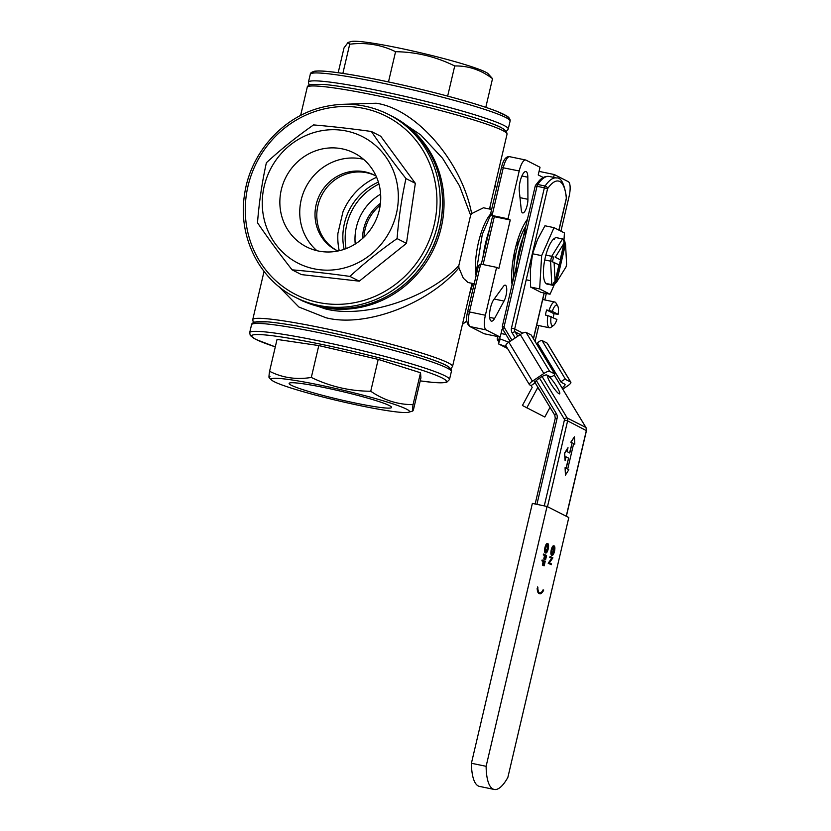 <?xml version="1.0" encoding="UTF-8"?>
<svg xmlns="http://www.w3.org/2000/svg" width="831" height="831" viewBox="0 0 831 831"><rect width="100%" height="100%" fill="white"/><g stroke="black" fill="none" stroke-linecap="round" stroke-linejoin="round"><path stroke-width="1.25" d="M511.481 328.079L514.68 328.962A3.947 3.74 -63 0 0 515.127 331.901A2.628 0.727 148.8 0 0 512.218 332.961A6.575 6.232 117 0 1 511.481 328.079L544.378 187.816L537.034 186.289A2.628 0.81 -78.3 0 1 537.74 184.503A2.628 2.015 -145.4 0 0 535.611 185.188A2.628 2.015 -145.4 0 0 535.33 186.04M535.216 186.071L502.319 326.334L504.137 326.552L537.034 186.289L535.216 186.071A2.628 2.628 0 0 1 535.611 185.188L539.194 180.743C542.29 177.387 545.645 175.964 549.26 176.452A52.623 16.298 101.7 0 0 537.74 184.503L545.084 186.019A2.628 0.81 -78.3 0 0 544.378 187.816L547.577 188.71A2.628 2.015 -145.4 0 0 545.084 186.019A52.623 16.298 -78.3 0 1 556.604 177.979C561.091 177.304 564.405 183.942 566.534 197.892L566.327 198.256A49.995 15.477 101.7 0 0 547.577 188.71L514.68 328.962L522.824 333.117M568.103 447.878L564.727 453.31L565.111 460.644L566.004 456.821L568.591 458.13L566.191 468.352L565.07 467.77L565.444 475.114L568.82 469.681L567.698 469.11L573.681 443.577L574.813 444.149L574.429 436.815L571.063 442.237L572.185 442.809L569.786 453.03L567.209 451.711L567.853 447.826L564.488 453.259L565.111 460.644M572.185 442.809L569.557 452.905M571.063 442.237L571.936 442.767M574.429 436.815L570.814 442.185M574.813 444.149L573.67 443.64M565.444 475.114L565.07 467.77M568.591 458.13L565.963 468.227M565.994 456.884L568.342 458.078M548.553 376.443A10.523 1.704 56.1 0 0 547.92 376.36A10.523 1.704 56.1 0 0 552.366 386.051A10.523 1.704 56.1 0 0 559.647 393.842A10.523 1.704 56.1 0 0 556.022 385.397A10.523 1.704 56.1 0 0 548.553 376.443M337.157 250.65A42.101 39.888 117 0 1 317.265 209.08A42.101 39.888 117 0 1 375.352 175.642M363.511 159.282A52.623 49.86 -63 0 0 305.746 187.432A52.623 49.86 -63 0 0 316.964 250.692A52.613 49.85 117 0 1 305.756 187.432A52.613 49.85 117 0 1 363.531 159.303M371.374 131.485L380.743 136.253L415.334 183.339L406.452 243.369L359.272 281.169L301.456 274.604L292.096 269.846C309.932 271.342 329.211 273.534 349.913 276.401C364.227 263.209 379.954 250.598 397.083 238.601C398.735 217.919 401.695 197.913 405.975 178.572C393.188 162.294 381.658 146.599 371.374 131.485C350.9 128.639 331.621 126.447 313.557 124.92C296.605 136.783 280.878 149.383 266.387 162.731C262.097 182.062 259.137 202.068 257.496 222.75C267.644 237.687 279.174 253.382 292.096 269.846M397.55 207.563A70.999 67.259 -63 0 0 353.559 132.939A70.999 67.259 -63 0 0 272.121 166.158A70.999 67.259 -63 0 0 307.034 266.928A70.999 67.259 -63 0 0 397.55 207.563M380.151 205.589A52.623 49.86 -63 0 0 354.172 153.039A52.623 49.86 -63 0 0 285.864 177.304A52.623 49.86 -63 0 0 306.421 246.828A52.623 49.86 -63 0 0 380.151 205.589M359.272 281.169L349.913 276.401M406.452 243.369L397.083 238.601M415.334 183.339L405.975 178.572M376.09 176.058A42.101 39.888 -63 0 0 374.469 175.185A42.101 39.888 -63 0 0 315.479 208.166A42.101 39.888 -63 0 0 336.264 250.214A42.101 39.888 -63 0 0 337.926 251.004M420.528 372.766L413.049 404.635C397.976 404.687 383.87 400.23 370.74 391.245C349.882 391.141 330.073 386.54 311.313 377.44C296.428 379.892 282.519 377.845 269.576 371.291L277.045 339.422L318.792 345.571L378.219 359.376L420.528 372.766L420.922 377.887L413.454 409.756L412.664 411.054L408.623 412.249A70.999 5.692 -166.8 0 0 366.388 396.065A70.999 5.692 -166.8 0 0 271.737 380.141A70.999 5.692 -166.8 0 0 340.835 401.383A70.999 5.692 -166.8 0 0 408.623 412.249M340.71 399.836A52.623 4.217 -166.8 0 0 391.598 407.439A52.623 4.217 -166.8 0 0 341.323 391.318A52.623 4.217 -166.8 0 0 289.136 383.403A52.623 4.217 -166.8 0 0 340.71 399.836M378.219 359.376L370.74 391.245M318.792 345.571L311.313 377.44M269.576 371.291C268.652 377.482 268.787 379.185 269.982 376.412M413.454 409.756C412.259 412.55 412.134 410.846 413.049 404.635M550.049 294.226L540.971 292.346L530.583 287.059L530.355 270.158L532.567 253.767L537.543 239.515L544.959 225.772L554.028 227.652L541.646 255.647L539.651 288.928L550.049 294.226L554.37 284.451M564.01 239.785L564.415 232.94L554.028 227.652M547.515 284.181A23.694 7.344 -78.3 0 1 545.146 282.395A23.694 7.344 -78.3 0 1 545.281 257.496A23.694 7.344 -78.3 0 1 554.235 238.507A23.694 7.344 -78.3 0 1 557.113 237.811M532.567 253.767L541.646 255.647M530.583 287.059L539.651 288.928M554.402 239.421A21.544 6.669 101.7 0 0 553.093 239.546M547.889 315.583L556.915 319.447A10.523 3.262 101.7 0 1 553.633 325.368L550.943 327.352A13.161 4.072 -78.3 0 1 549.488 327.788A13.161 4.072 -78.3 0 1 547.889 315.583L545.437 315.074A13.161 4.072 101.7 0 1 546.632 309.973L549.083 310.482A13.161 4.072 -78.3 0 1 554.828 302.017A13.161 4.072 -78.3 0 1 555.981 302.993L557.663 305.881A10.523 3.262 101.7 0 0 552.303 311.376L549.083 310.482M553.155 317.525A13.161 4.072 101.7 0 0 553.986 313.713L558.11 314.336L552.303 311.376M553.986 313.713L546.632 309.973M551.109 316.486A10.523 3.262 101.7 0 0 553.633 325.368M558.11 314.336A10.523 3.262 101.7 0 0 557.663 305.881M537.906 587.725L537.688 586.925L537.636 588.119A13.452 4.165 101.7 0 0 539.807 593.822A13.452 4.165 101.7 0 0 543.245 590.997L543.744 590.01L543.235 590.644A13.452 4.165 -78.3 0 1 539.963 593.199A13.452 4.165 -78.3 0 1 537.813 587.87L537.906 587.725M543.235 590.644L542.747 590.54A13.452 4.165 -78.3 0 1 539.724 593.126M543.744 590.01L542.726 590.093M537.158 588.223A13.452 4.165 101.7 0 0 539.319 593.729A13.452 4.165 101.7 0 0 539.568 593.75M537.522 588.296L537.688 586.925M542.57 560.146L545.188 561.476L544.17 565.828L544.731 562.14L543.921 561.735L542.82 565.142L543.661 561.59L542.072 560.042L541.885 560.842L543.162 561.496L542.331 565.049L543.09 565.288M544.17 565.828L543.412 565.589L543.89 561.86M543.962 554.184L546.59 555.524L545.562 559.876L546.133 556.188L545.323 555.773L544.222 559.19L545.053 555.638L543.474 554.08L543.287 554.879L544.565 555.534L543.734 559.086L544.492 559.325M545.562 559.876L544.804 559.637L545.292 555.908M545.406 552.116L547.432 548.772L547.224 544.315M545.894 552.22L547.92 548.865L547.712 544.419L545.697 547.733L545.998 552.251M545.5 552.979L545.219 552.916C544.43 552.231 544.336 550.434 544.939 547.536C545.676 544.7 546.507 543.36 547.411 543.516L547.899 543.619C548.689 544.284 548.782 546.071 548.2 548.969C547.452 551.836 546.621 553.186 545.707 553.02L545.219 552.916M545.365 552.968L545.707 553.02C544.918 552.335 544.824 550.538 545.427 547.629L544.939 547.536M545.427 547.629C546.164 544.804 546.995 543.464 547.899 543.619M550.091 557.289L550.278 556.49L552.906 557.819L549.416 562.847L551.483 563.896L551.285 564.696L548.668 563.356L552.148 558.339L549.603 557.186L550.278 556.49M551.285 564.696L548.18 563.262L551.659 558.235L549.603 557.186M551.722 554.422L553.747 551.067L553.539 546.621M552.21 554.516L554.235 551.171L554.028 546.725L552.013 550.039L552.314 554.557M551.815 555.274L551.535 555.222C550.745 554.537 550.652 552.74 551.244 549.831C551.992 547.006 552.812 545.666 553.726 545.822L554.215 545.915C554.994 546.59 555.098 548.377 554.516 551.265C553.768 554.142 552.937 555.492 552.023 555.326L551.535 555.222M551.68 555.274L552.023 555.326C551.233 554.641 551.14 552.844 551.742 549.935L551.244 549.831M551.742 549.935C552.48 547.099 553.311 545.77 554.215 545.915M547.058 506.463L532.359 503.42L471.416 763.263A49.995 15.477 101.7 0 0 479.508 786.406L494.206 789.45A49.995 15.477 101.7 0 0 507.866 777.39L568.809 517.547L547.058 506.463L486.114 766.307A49.995 15.477 101.7 0 0 494.206 789.45M486.114 766.307L471.416 763.263M506.598 346.922L498.413 343.847L500.293 338.996L508.852 342.216L532.411 381.169A5.266 1.454 148.8 0 0 529.409 384.649A5.266 1.454 148.8 0 0 529.607 384.826L531.102 385.584L535.174 382.852M498.413 343.847L507.544 348.501M539.07 389.292L537.304 388.389A2.628 2.493 -63 0 0 537.626 386.893M550.008 407.377L544.804 417.037L522.419 405.486L532.183 387.371L531.102 385.584M537.304 388.389L526.802 407.865M535.226 382.52A5.266 1.454 -31.2 0 1 538.228 379.04L541.033 377.16A5.266 1.454 -31.2 0 1 546.84 375.03L550.402 376.838A2.628 0.727 148.8 0 0 553.124 375.892A2.628 0.727 148.8 0 0 554.807 374.033A2.628 0.727 148.8 0 0 554.713 373.95L549.655 371.374A5.266 1.454 148.8 0 0 543.838 373.503L532.411 381.169M554.713 373.95L531.154 334.986A2.628 0.727 -31.2 0 1 531.248 335.08A2.628 0.727 -31.2 0 1 531.279 335.205M561.154 382.167L537.719 343.421A2.628 0.727 -31.2 0 1 537.626 343.338A2.628 0.727 -31.2 0 1 539.309 341.468A2.628 0.727 -31.2 0 1 542.03 340.533L565.589 379.487A2.628 0.727 148.8 0 0 562.867 380.432A2.628 0.727 148.8 0 0 561.185 382.291A2.628 0.727 148.8 0 0 561.278 382.374L564.841 384.192A5.266 1.454 -31.2 0 1 565.038 384.369A5.266 1.454 -31.2 0 1 562.026 387.848L554.267 375.02M562.753 389.137L567.843 385.719A5.266 1.454 148.8 0 0 570.845 382.229A5.266 1.454 148.8 0 0 570.658 382.063L565.589 379.487M570.658 382.063L547.099 343.11A5.266 1.454 -31.2 0 1 547.286 343.276A5.266 1.454 -31.2 0 1 547.349 343.525M543.838 373.503L520.279 334.54A5.266 1.454 -31.2 0 1 526.096 332.41L549.655 371.374M539.267 348.324A5.266 1.454 148.8 0 0 540.181 347.576M506.048 345.873A5.266 1.454 -31.2 0 1 505.85 345.696A5.266 1.454 -31.2 0 1 508.852 342.216L520.279 334.54M531.154 334.986L526.096 332.41M547.099 343.11L542.03 340.533M525.774 226.354A36.834 11.405 101.7 0 0 513.724 277.741M527.062 228.805A36.834 11.405 101.7 0 0 516.072 275.653M380.432 203.346A42.101 39.888 -63 0 0 362.555 238.466M339.225 250.723A63.146 59.832 117 0 1 337.916 233.345L342.964 211.832A63.146 59.832 117 0 1 376.63 177.283M344.138 249.321A57.89 54.846 117 0 1 378.385 182.072M472.818 283.496L469.411 294.61M303.003 301.186L325.388 308.903C364.258 318.948 427.903 298.526 458.805 265.64L458.92 267.873C428.214 304.395 364.716 327.944 325.845 317.712L298.9 307.034L278.956 286.633M341.853 104.342L376.152 103.231C416.082 108.944 461.756 161.359 471.644 213.609L470.626 215.26L459.533 185.936L442.58 158.295L420.715 134.902L395.961 118.22M490.228 205.839L489.895 209.111M490.965 212.871L491.495 215.354L507.99 218.844L510.244 219.997L498.86 268.506L496.616 267.364L485.387 315.24A13.161 4.072 101.7 0 0 486.135 329.917L500.2 337.074L501.997 329.419L503.243 330.052M491.495 215.354L494.32 216.694L510.244 219.997M478.386 266.491L478.469 265.608L480.692 264.061L496.616 267.364M467.76 311.812L469.463 311.937A13.161 4.072 101.7 0 0 470.211 326.614A2.628 2.493 -63 0 1 469.619 326.406L484.276 333.782L500.2 337.074M497.426 338.352L497.956 340.835L499.431 341.219M527.924 199.295L527.82 177.221A11.842 3.667 101.7 0 0 525.898 171.56A11.842 3.667 101.7 0 0 521.141 177.927A11.842 3.667 101.7 0 0 519.25 190.652L521.266 209.786A9.214 2.857 101.7 0 0 522.699 212.933A9.214 2.857 101.7 0 0 526.168 208.633A9.214 2.857 101.7 0 0 527.924 199.295L519.988 197.653M503.357 286.425L493.811 299.565A11.842 3.667 101.7 0 0 489.719 312.269A11.842 3.667 101.7 0 0 491.453 321.14A11.842 3.667 101.7 0 0 494.611 318.418L504.002 301.061A9.214 2.857 101.7 0 0 506.681 291.338A9.214 2.857 101.7 0 0 505.258 285.168A9.214 2.857 101.7 0 0 503.357 286.425M489.636 317.39L494.611 318.418M494.196 299.025L504.002 301.061M527.436 219.239A42.755 13.244 101.7 0 0 512.073 284.742M560.935 231.174L569.1 196.365A13.161 4.072 101.7 0 0 568.342 181.698L554.277 174.531L553.612 177.356M543.308 177.522L538.228 174.936L540.025 167.27L525.961 160.113A13.161 4.072 101.7 0 0 525.639 159.999A13.161 4.072 101.7 0 0 519.219 170.968L507.99 218.844M535.071 341.396A13.161 4.072 101.7 0 0 535.257 340.637L538.8 325.565M544.804 299.939L546.331 293.457M501.031 333.522L505.965 334.54M539.07 171.383L554.277 174.531M491.63 209.464L483.486 207.781L471.644 213.609M458.92 267.873L463.303 278.156L468.009 282.498L474.2 283.786M470.626 215.26L458.805 265.64M519.728 239.411L515.874 246.288M514.285 253.081L514.472 261.672M513.62 275.144L512.312 283.714M348.064 42.464L351.16 41.55A70.999 5.692 13.2 0 1 426.043 54.098A70.999 5.692 13.2 0 1 488.046 73.658L492.523 78.654C480.9 69.908 468.3 65.68 454.723 65.971C436.057 56.716 416.341 51.969 395.566 51.709C381.242 44.708 365.962 42.204 349.706 44.22L348.064 42.464L344.013 47.897L338.186 72.723M342.86 73.408L349.706 44.22M388.482 81.926L395.566 51.709M447.66 96.105L454.723 65.971M485.792 107.344L492.523 78.654M554.828 284.088A246.412 52.893 -44.7 0 1 553.217 285.355A23.684 7.334 -78.3 0 1 553.062 285.334A23.684 7.334 -78.3 0 1 551.794 284.638L550.579 261.152A246.412 180.576 -36.2 0 1 552.646 260.986L552.698 261.931L558.962 264.819L555.077 281.387L553.758 282.623L553.81 283.568A22.105 6.845 -78.3 0 0 554.828 284.088L564.862 241.333A246.412 72.661 -106.8 0 0 563.937 239.65A23.684 7.334 -78.3 0 0 562.67 238.954L556.562 237.687M555.295 257.236L560.167 259.719L555.295 257.236L564.052 243.161L560.167 259.719M564.052 243.161L563.844 240.813A22.105 6.845 -78.3 0 1 564.862 241.333M552.646 260.986A22.105 6.845 -78.3 0 1 553.456 257.517L553.893 256.821M555.264 283.392L556.583 282.145L565.547 243.919L564.903 242.278M545.936 283.423L551.794 284.638A246.412 180.576 143.8 0 0 553.81 283.568M554.1 262.347L555.077 281.387M563.844 240.813A246.412 160.809 56.2 0 0 562.514 238.933L556.521 237.687M553.456 257.517A246.412 160.809 -123.8 0 1 551.722 256.301L562.514 238.933A23.684 7.334 -78.3 0 1 562.67 238.954M556.583 282.145L566.004 266.98A21.045 6.523 101.7 0 0 566.607 264.424L565.547 243.919M545.884 255.096L551.722 256.301A23.684 7.334 -78.3 0 0 550.579 261.152L544.752 259.947M536.327 380.536L556.334 413.599A2.628 0.727 148.8 0 0 554.828 415.344A2.628 0.727 148.8 0 0 554.921 415.427M555.368 418.367L557.061 418.492L536.919 504.365M556.334 413.599A6.575 6.232 117 0 1 557.061 418.492M504.137 326.552A1.319 1.246 -63 0 0 504.282 327.528A2.628 0.727 148.8 0 0 502.776 329.273A2.628 0.727 148.8 0 0 502.869 329.356L510.13 341.354M554.796 415.22L533.689 380.318M504.282 327.528L511.917 340.159M542.092 376.495L567.178 417.972A3.947 3.74 117 0 1 567.615 420.901L564.415 420.008A1.319 1.246 -63 0 0 564.27 419.032L539.548 378.157M544.274 505.892L564.415 420.008M586.333 430.572L567.615 420.901L547.494 506.692M586.052 427.747A2.628 0.727 148.8 0 0 586.021 427.601A2.628 0.727 148.8 0 0 585.928 427.518L567.178 417.972A2.628 0.727 148.8 0 0 564.27 419.032M566.243 516.238L586.364 430.448A3.947 3.74 -63 0 0 585.928 427.518L554.215 375.072M515.22 337.937L512.218 332.961M520.299 334.529L515.127 331.901L517.755 336.243M533.284 338.446L533.409 338.643A3.947 3.74 117 0 1 533.429 338.518L544.108 293M558.858 230.114L566.327 198.256M246.371 194.683A99.98 94.734 -63 0 0 375.851 295.971A99.98 94.734 -63 0 0 401.072 125.647A99.98 94.734 -63 0 0 246.371 194.683M388.409 114.366A102.618 97.227 117 0 1 428.484 249.934A102.618 97.227 117 0 1 295.285 297.259C259.106 279.496 237.78 236.316 244.522 194.672C250.006 154.244 281.2 118.231 319.717 107.916C343.712 101.455 366.616 103.605 388.409 114.366L390.736 115.551A102.618 97.227 -63 0 1 430.811 251.118A102.618 97.227 -63 0 1 297.612 298.443L295.285 297.259M348.334 350.267A99.98 8.019 -166.8 0 0 260.321 334.602A99.98 8.019 -166.8 0 0 275.3 346.87L255.543 339.297L250.287 335.527L249.684 332.67A102.618 8.227 13.2 0 1 348.916 347.493A102.618 8.227 13.2 0 1 449.488 379.528L446.818 382.208L444.897 382.644L433.2 382.437L420.226 380.878A99.98 8.019 -166.8 0 0 438.134 376.111A99.98 8.019 -166.8 0 0 348.334 350.267M254.878 323.519A99.98 8.019 13.2 0 1 351.388 337.241A99.98 8.019 13.2 0 1 448.906 369.026M251.544 324.755C251.357 324.132 252.25 323.238 254.213 322.075L267.821 321.846C287.349 323.789 315.198 328.92 351.378 337.23C378.001 343.452 400.978 349.591 420.32 355.647C432.182 359.397 440.669 362.555 445.79 365.141L448.678 366.824C451.119 368.985 452.012 370.584 451.347 371.613A102.618 8.227 -166.8 0 0 350.765 339.578A102.618 8.227 -166.8 0 0 251.544 324.755L249.684 332.67M380.619 194.153A49.995 47.367 -63 0 0 355.232 244.023M462.483 324.152A102.618 97.227 -63 0 0 466.825 320.974M496.595 188.284A102.618 97.227 -63 0 0 495.006 185.458M519.219 170.968L501.488 167.457C503.337 159.697 506.079 156.114 509.715 156.706A13.161 4.072 101.7 0 0 503.295 167.675L492.066 215.551L494.32 216.694L483.091 264.559M510.037 156.82A13.161 4.072 101.7 0 0 509.715 156.706L525.639 159.999M480.692 264.061L469.463 311.937L485.387 315.24M486.135 329.917L470.211 326.614L484.276 333.782M499.493 336.929L498.527 341.032L499.348 341.448M521.899 175.995L527.82 177.221M379.237 93.654A99.98 8.019 13.2 0 1 504.604 131.558M307.231 87.286C307.055 86.663 307.948 85.78 309.911 84.617L323.519 84.378C336.68 85.614 355.232 88.699 379.175 93.633C428.619 103.771 486.602 119.82 501.29 127.579L506.453 131.308L507.045 134.155A102.618 8.227 -166.8 0 0 377.887 95.825A102.618 8.227 -166.8 0 0 307.231 87.286L300.625 115.478M264.05 271.415L252.738 319.644A102.618 8.227 13.2 0 1 323.394 328.183A102.618 8.227 13.2 0 1 452.542 366.513L450.766 368.787M391.484 115.935L392.242 116.319A102.618 97.227 117 0 1 437.501 239.972A102.618 97.227 117 0 1 322.314 307.345A102.618 97.227 117 0 1 299.108 299.202L303.19 301.279M476.09 275.715A38.153 11.811 -78.3 0 1 490.622 213.983M489.417 229.626A47.357 14.667 101.7 0 0 482.956 257.195M346.091 248.614A57.89 54.846 117 0 1 378.967 184.066M363.957 237.157A42.101 39.888 117 0 1 380.203 205.257M313.63 73.035A99.98 8.019 13.2 0 1 412.623 87.338A99.98 8.019 13.2 0 1 507.658 118.542M510.099 121.129A102.618 8.227 -166.8 0 0 412.072 89.686A102.618 8.227 -166.8 0 0 310.295 74.271L308.436 82.186A102.618 8.227 13.2 0 1 410.213 97.601A102.618 8.227 13.2 0 1 508.24 129.044L510.099 121.129C510.4 119.571 509.486 117.96 507.367 116.298L496.803 111.281C483.06 106.015 462.815 99.938 436.057 93.072C409.049 86.206 383.569 80.586 359.615 76.203C340.326 72.723 326.614 70.967 318.481 70.936L314.804 71.165C311.667 72.017 310.16 73.045 310.295 74.271M533.658 380.338L554.828 415.344L555.253 418.273L535.143 504.002M502.319 326.334L502.776 329.273L510.099 341.375M566.368 516.3L586.478 430.541L586.021 427.601L554.235 375.051M566.524 197.986L558.983 230.177M544.232 293.021L533.502 338.799M549.26 176.452L556.604 177.979M297.612 298.443C319.405 309.205 342.299 311.355 366.305 304.894C396.74 295.607 418.99 276.214 433.086 246.703C444.658 220.09 445.696 193.498 436.213 166.906C427.29 143.888 412.124 126.769 390.736 115.551M271.737 380.141L269.099 377.69M451.347 371.613L449.488 379.528M536.701 325.139L549.488 327.788M542.716 299.513L554.828 302.017M554.807 374.033L531.248 335.08M537.626 343.338L561.185 382.291M570.845 382.229L547.286 343.276M529.409 384.649L505.85 345.696M495.027 185.396L496.616 188.221M466.845 321.098L462.441 324.308M392.242 116.319L394.185 117.337M490.664 213.567L501.488 167.457M481.315 264.196L492.638 215.935M469.619 326.406C466.461 323.529 465.807 318.637 467.645 311.718L478.469 265.608M497.135 339.058L497.717 336.565M499.317 341.531L497.956 340.835M507.045 134.155L489.48 209.028M472.05 283.34L452.542 366.513M299.108 299.202L298.36 298.817M253.32 322.48L252.738 319.644M476.838 272.537L476.776 268.693L482.292 234.373L490.768 214.647M506.463 131.319L508.24 129.044M308.436 82.186L309.018 85.011M553.062 285.334L546.954 284.067M530.23 280.608L526.22 279.777"/></g></svg>
